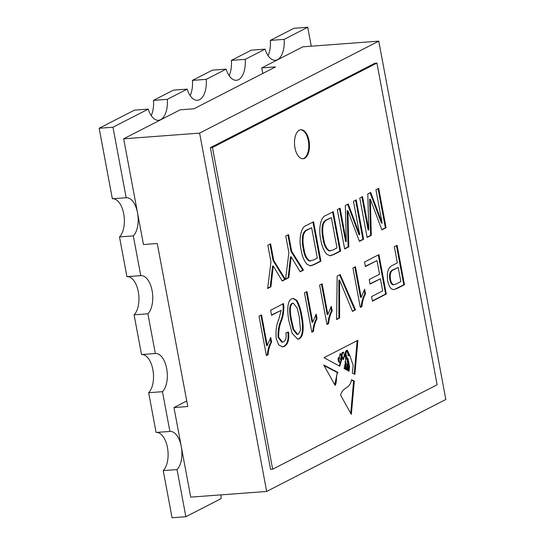 <?xml version="1.0" encoding="UTF-8"?>
<svg xmlns="http://www.w3.org/2000/svg" width="545" height="545" viewBox="0 0 545 545"><rect width="100%" height="100%" fill="white"/><g stroke="black" fill="none" stroke-linecap="round" stroke-linejoin="round"><path stroke-width="0.82" d="M346.361 368.359L346.756 368.325L346.429 369.837L346.082 369.646L345.428 365.647L345.605 369.387L344.079 368.563L345.571 361.505L345.653 357.942L345.019 354.434L343.364 359.591L342.117 358.14L339.753 366.22L324.016 357.69L357.888 340.305L354.877 374.415L352.308 373.025L353.187 365.416L349.727 355.211L348.814 355.721M346.818 350.714C345.183 352.002 346.3 357.908 348.112 358.93L347.424 358.985C345.605 357.963 344.495 352.056 346.13 350.769L346.818 350.714L348.602 355.721M348.112 358.93L349.563 366.676L349.032 371.247L348.105 370.743L348.991 366.567L347.002 358.576L348.023 366.424L347.547 370.443L347.008 370.15L347.533 367.316L346.818 364.394L345.918 363.174L345.768 364.687L346.756 368.325M346.082 369.646L345.373 365.641L344.678 365.695M335.134 385.369C337.362 382.134 335.529 374.892 338.009 372.494L323.757 364.993L335.134 385.369M353.453 201.303L356.232 199.872L363.604 239.262L359.428 241.401L347.88 210.697L348.807 246.851L344.665 248.976L337.3 209.593L340.073 208.17L346.313 241.496L345.332 205.472L348.235 203.98L359.693 234.623L353.453 201.303M306.515 225.398L313.566 221.781L320.937 261.164L314.206 264.618L310.616 265.837L307.23 264.488C304.205 261.219 302.175 256.382 301.133 249.978C298.68 239.8 300.608 226.802 306.515 225.398M267.847 245.25L270.62 243.826L273.747 260.51L285.41 279.401L282.283 281.009L273.249 266.021L270.926 286.834L267.643 288.523L270.967 261.934L267.847 245.25M294.954 147.852A14.538 7.446 85.7 0 0 303.068 158.745A14.538 7.446 85.7 0 0 309.403 143.689A14.538 7.446 85.7 0 0 300.894 129.751A14.538 7.446 85.7 0 0 294.954 147.852M281.206 310.337L271.574 315.283L270.627 310.234L283.502 303.62L283.897 307.264C283.809 312.36 282.991 316.877 281.458 320.821C279.428 325.617 278.522 331.101 278.733 337.273L282.467 342.11L283.516 341.804C285.805 340.468 286.609 337.471 285.921 332.818L288.543 332.028C289.409 339.569 287.998 344.351 284.313 346.375L282.508 346.913L278.693 344.822L276.22 338.615C275.545 331.489 276.356 325.167 278.659 319.649L281.206 310.337L271.519 315.003M311.829 332.246L304.457 292.863L306.985 291.568L312.728 322.259L316.182 314.118L317.054 318.777C315.126 322.143 313.92 326.353 313.45 331.415L311.829 332.246M337.164 276.077L340.169 274.53L355.483 309.839L352.472 311.386L339.562 280.103L339.596 317.994L336.585 319.54L337.164 276.077M364.544 262.022L378.932 254.631L386.303 294.014L372.419 301.147L371.567 296.603L382.672 290.901L380.41 278.781L370.055 284.095L369.203 279.551L379.558 274.237L377.004 260.605L365.395 266.566L364.544 262.022M212.455 147.518L272.657 469.204L437.131 384.77L376.929 63.084L212.455 147.518L210.384 147.675L270.586 469.361L272.657 469.204M396.467 245.632L403.791 284.735L394.253 289.524C391.112 289.742 388.932 286.854 387.72 280.879C386.569 272.377 388.176 267.2 392.529 265.361L397.353 262.888L394.335 246.728L397.107 245.304L404.479 284.688L397.244 288.4L393.824 289.572M360.3 307.366L352.928 267.983L355.456 266.689L361.199 297.372L364.653 289.238L365.525 293.891C363.597 297.257 362.391 301.467 361.921 306.528L360.3 307.366M326.973 324.473L319.602 285.09L322.129 283.795L327.872 314.485L331.333 306.345L332.198 310.997C330.27 314.363 329.071 318.58 328.601 323.641L326.973 324.473M296.848 300.377C299.219 304.573 300.867 309.621 301.78 315.528C303.551 323.601 304.478 336.469 299.205 338.731L297.754 339.167L292.188 333.37L289.157 322.006C287.392 313.947 286.466 301.085 291.738 298.844L293.258 298.381L296.848 300.377L296.16 300.431C298.531 304.628 300.172 309.676 301.092 315.582L301.78 315.528M266.382 355.578L259.018 316.195L261.539 314.901L267.282 345.584L270.742 337.45L271.614 342.103C269.68 345.469 268.481 349.679 268.011 354.741L266.382 355.578M285.771 236.046L288.543 234.623L291.67 251.306L303.49 270.116L300.206 271.805L291.173 256.818L288.85 277.63L285.566 279.319L288.891 252.737L285.771 236.046M326.203 215.289L333.261 211.671L340.632 251.054L333.894 254.508L330.311 255.728L326.918 254.379C323.9 251.109 321.87 246.272 320.828 239.868C318.375 229.69 320.303 216.692 326.203 215.289M375.921 189.769L378.7 188.338L386.071 227.721L381.895 229.867L370.348 199.163L371.281 235.317L367.139 237.443L359.768 198.06L362.541 196.636L368.781 229.963L367.8 193.938L370.702 192.446L382.161 223.089L375.921 189.769M340.584 395.139C342.921 386.391 349.931 389.382 351.525 379.749L354.291 381.05L351.348 414.411L340.584 395.139M221.018 494.867A20.145 10.314 85.7 0 0 221.127 498.614L185.865 516.715L177.043 469.586A20.145 10.314 85.7 0 0 181.281 446.614A20.145 10.314 85.7 0 0 170.02 431.415A20.145 10.314 85.7 0 0 169.897 431.422L162.464 391.685A20.145 10.314 85.7 0 0 166.702 368.72A20.145 10.314 85.7 0 0 155.441 353.514A20.145 10.314 85.7 0 0 155.325 353.521L147.886 313.784A20.145 10.314 85.7 0 0 152.123 290.819A20.145 10.314 85.7 0 0 140.862 275.613A20.145 10.314 85.7 0 0 140.746 275.627L133.307 235.89A20.145 10.314 85.7 0 0 137.544 212.918A20.145 10.314 85.7 0 0 126.283 197.719A20.145 10.314 85.7 0 0 126.167 197.726L112.972 127.223L148.24 109.123A20.145 10.314 -94.3 0 0 158.513 120.282A20.145 10.314 -94.3 0 0 167.288 99.34L187.187 89.128A20.145 10.314 -94.3 0 0 197.46 100.287A20.145 10.314 -94.3 0 0 206.235 79.345L226.134 69.133A20.145 10.314 -94.3 0 0 236.407 80.292A20.145 10.314 -94.3 0 0 245.189 59.351L265.081 49.139A20.145 10.314 -94.3 0 0 275.354 60.297A20.145 10.314 -94.3 0 0 284.136 39.356L307.714 27.25L311.263 46.196M378.775 41.141L199.606 133.116L266.668 491.454L445.837 399.471L378.775 41.141L302.843 46.829L261.729 67.934L262.765 73.459M261.729 67.934L275.538 66.899L193.959 108.782L180.15 109.811L123.674 138.805L143.464 244.541L157.273 243.506L187.78 406.522L173.971 407.558L190.736 497.135L266.668 491.454M186.744 400.997L173.971 407.558M199.606 133.116L123.674 138.805M229.118 75.612A20.145 10.314 85.7 0 0 231.38 60.386L251.279 50.167L265.081 49.139M190.164 95.607A20.145 10.314 85.7 0 0 192.433 80.381L212.332 70.162L226.134 69.133M155.325 353.521L141.516 354.557L134.077 314.819A20.145 10.314 -94.3 0 0 138.341 291.963A20.145 10.314 -94.3 0 0 127.176 276.642M140.746 275.627L126.937 276.662L119.498 236.925A20.145 10.314 -94.3 0 0 123.763 214.069A20.145 10.314 -94.3 0 0 112.597 198.741M268.065 55.617A20.145 10.314 85.7 0 0 270.327 40.391L293.912 28.286L307.714 27.25M185.865 516.715L172.056 517.75L163.234 470.614A20.145 10.314 -94.3 0 0 167.492 447.758A20.145 10.314 -94.3 0 0 156.326 432.437M169.897 431.422L156.095 432.457L148.656 392.72A20.145 10.314 -94.3 0 0 152.913 369.864A20.145 10.314 -94.3 0 0 141.755 354.543M126.167 197.726L112.359 198.762L99.163 128.259L134.431 110.151L148.24 109.123M151.217 115.601A20.145 10.314 85.7 0 0 153.479 100.375L173.378 90.157L187.187 89.128M147.886 313.784L134.077 314.819M162.464 391.685L148.656 392.72M177.043 469.586L163.234 470.614M133.307 235.89L119.498 236.925M167.288 99.34L153.479 100.375M206.235 79.345L192.433 80.381M245.189 59.351L231.38 60.386M284.136 39.356L270.327 40.391M99.163 128.259L112.972 127.223M376.929 63.084L374.858 63.234L210.384 147.675M403.791 284.735L404.479 284.688M393.129 284.851L396.147 283.979L400.854 281.567L398.204 267.432L392.768 269.918C390.05 270.994 389.055 274.142 389.777 279.347C390.356 282.535 391.474 284.374 393.129 284.851L393.422 284.824M389.777 279.347L390.465 279.299C391.044 282.487 392.162 284.32 393.817 284.797L393.292 284.844M392.768 269.918L393.456 269.864C390.745 270.947 389.743 274.087 390.465 279.299M398.204 267.432L393.456 269.864M378.291 254.958L385.615 294.068L386.303 294.014M385.615 294.068L372.364 300.867M370.007 283.816L380.41 278.781M365.341 266.287L377.004 260.605M354.815 267.016L360.504 297.427L361.199 297.372M364.121 290.11L364.837 293.946L365.525 293.891M364.837 293.946C362.902 297.304 361.703 301.521 361.233 306.583L361.921 306.528M361.233 306.583L360.245 307.087M339.59 274.83L354.795 309.887L355.483 309.839M354.795 309.887L352.37 311.134M339.596 317.994L338.908 318.042L338.874 280.15L339.562 280.103M338.908 318.042L336.592 319.234M321.489 284.122L327.184 314.533L327.872 314.485M330.795 307.216L331.51 311.052L332.198 310.997M331.51 311.052C329.582 314.417 328.383 318.627 327.913 323.689L328.601 323.641M327.913 323.689L326.925 324.193M306.345 291.895L312.033 322.313L312.728 322.259M315.644 314.996L316.366 318.825L317.054 318.777M316.366 318.825C314.431 322.19 313.232 326.407 312.762 331.469L313.45 331.415M312.762 331.469L311.774 331.973M301.092 315.582C302.863 323.655 303.783 336.517 298.517 338.779L299.205 338.731M298.517 338.779L297.406 339.174M292.917 298.428L296.16 300.431M293.305 303.177L291.902 303.436C288.23 305.861 289.926 315.112 290.996 320.78L293.026 329.446L296.95 334.446L298.381 334.174L300.499 330.127L299.26 316.843L297.229 308.17L293.305 303.177L292.59 303.388C288.918 305.813 290.621 315.065 291.684 320.726L293.721 329.391L297.645 334.392M290.996 320.78L291.684 320.726M291.902 303.436L292.59 303.388M282.814 303.674L283.202 307.312L283.897 307.264M283.202 307.312C283.114 312.408 282.303 316.931 280.764 320.869L281.458 320.821M280.764 320.869C278.74 325.672 277.834 331.156 278.039 337.321L278.733 337.273M278.039 337.321L281.779 342.165L282.467 342.11M287.855 332.082C288.714 339.624 287.304 344.406 283.618 346.429L284.313 346.375M283.618 346.429L282.167 346.927M260.898 315.228L266.594 345.639L267.282 345.584M270.204 338.322L270.92 342.151L271.614 342.103M270.92 342.151C268.992 345.516 267.793 349.733 267.322 354.795L268.011 354.741M267.322 354.795L266.335 355.299M302.72 158.752A14.538 7.446 85.7 0 0 308.715 143.744A14.538 7.446 85.7 0 0 300.554 129.792M269.986 244.153L273.052 260.565L273.747 260.51M273.052 260.565L284.722 279.449L285.41 279.401M284.722 279.449L282.14 280.777M270.926 286.834L270.238 286.888L271.737 273.413L272.561 266.076L273.249 266.021M270.238 286.888L267.684 288.196M287.91 234.95L290.976 251.361L291.67 251.306M290.976 251.361L302.802 270.17L303.49 270.116M302.802 270.17L300.063 271.574M288.85 277.63L288.162 277.684L289.661 264.209L290.485 256.872L291.173 256.818M288.162 277.684L285.607 278.999M312.925 222.108L320.249 261.212L320.937 261.164M320.249 261.212L313.511 264.672L309.928 265.885M311.638 227.749L306.889 229.881C305.071 230.487 303.694 232.211 302.761 235.059C302.053 239.48 302.209 244.024 303.238 248.69C304.137 254.985 306.133 259.093 309.219 261L313.321 260.094L317.313 258.044L311.638 227.749L307.584 229.833C305.765 230.433 304.389 232.156 303.449 235.004C302.741 239.432 302.897 243.976 303.926 248.636C304.825 254.937 306.821 259.038 309.914 260.953L310.684 261M309.219 261L309.914 260.953M303.238 248.69L303.926 248.636M302.761 235.059L303.449 235.004M306.889 229.881L307.584 229.833M332.62 211.998L339.937 251.102L340.632 251.054M339.937 251.102L333.206 254.563L329.623 255.782M331.333 217.639L326.584 219.771C324.766 220.378 323.389 222.101 322.456 224.949C321.741 229.37 321.897 233.921 322.926 238.581C323.832 244.875 325.821 248.983 328.914 250.891L333.009 249.985L337.001 247.934L331.333 217.639L327.272 219.724C325.454 220.323 324.077 222.053 323.144 224.894C322.436 229.322 322.592 233.866 323.621 238.526C324.52 244.828 326.516 248.929 329.602 250.843L330.372 250.891M328.914 250.891L329.602 250.843M322.926 238.581L323.621 238.526M322.456 224.949L323.144 224.894M326.584 219.771L327.272 219.724M355.592 200.206L362.916 239.309L363.604 239.262M362.916 239.309L359.332 241.149M348.807 246.851L348.119 246.905L347.192 210.752L347.88 210.697M348.119 246.905L344.617 248.704M339.433 208.497L345.619 241.544L346.313 241.496M347.635 204.286L358.998 234.677L359.693 234.623M378.06 188.665L385.383 227.776L386.071 227.721M385.383 227.776L381.8 229.615M371.281 235.317L370.586 235.372L369.66 199.218L370.348 199.163M370.586 235.372L367.085 237.17M361.907 196.963L368.093 230.01L368.781 229.963M370.103 192.753L381.473 223.143L382.161 223.089M334.773 384.722L337.321 372.548L324.084 365.579M337.321 372.548L338.009 372.494M342.464 358.487L343.5 358.338L344.311 355.149L343.657 352.152L342.274 352.513L343.657 352.152M339.671 357.922A1.015 0.518 85.7 0 0 339.242 357.581A1.015 0.518 85.7 0 0 338.799 358.665L339.576 362.146L340.584 362.8L340.891 360.3L339.671 357.922M339.242 357.581L338.554 357.636A1.015 0.518 85.7 0 0 338.111 358.719L338.288 360.708L338.983 360.661M338.288 360.708L338.888 362.2L339.576 362.146M338.888 362.2L340.584 362.8M347.315 351.947C347.73 353.896 348.398 354.768 349.331 354.55L347.322 350.149L347.002 351.968M348.023 354.768L349.331 354.55M347.322 350.149L346.368 350.619M345.019 354.434L344.311 354.488M343.691 358.174L343.037 359.448M342.117 358.14L341.381 358.201M340.795 359.393L340.666 359.864M340.189 362.827L339.269 365.954M354.223 374.061L357.166 340.673M347.914 355.769L349.727 355.211M348.957 366.724L349.563 366.676M348.773 367.582L348.391 370.9M347.002 358.576L345.741 359.284M345.584 361.505L346.095 363.256M346.933 364.871L347.335 366.472L348.023 366.424M345.401 365.641L345.08 364.741L345.768 364.687M345.08 364.741L345.033 364.006M345.196 363.229L345.918 363.174M345.911 366.587L346.422 366.547M344.406 366.989L345.005 369.067M341.804 355.633L340.714 353.773L341.19 359.366L341.804 355.633M340.714 353.773L340.026 353.828L339.201 357.588M340.427 359.407L341.19 359.366M341.913 358.154L341.558 357.139M341.558 354.352L342.274 352.513M343.5 358.338C341.872 357.139 341.695 355.177 342.962 352.465M350.755 413.348L353.596 381.098L351.484 380.103M353.596 381.098L354.291 381.05M396.556 288.448L397.244 288.4M338.99 287.058L339.685 287.011M271.737 273.413L272.425 273.365M289.661 264.209L290.349 264.161M313.511 264.672L314.206 264.618M333.206 254.563L333.894 254.508M347.397 217.503L348.085 217.455M369.864 205.969L370.552 205.915M338.111 358.719L338.799 358.665M345.571 361.505L344.883 361.553"/></g></svg>
